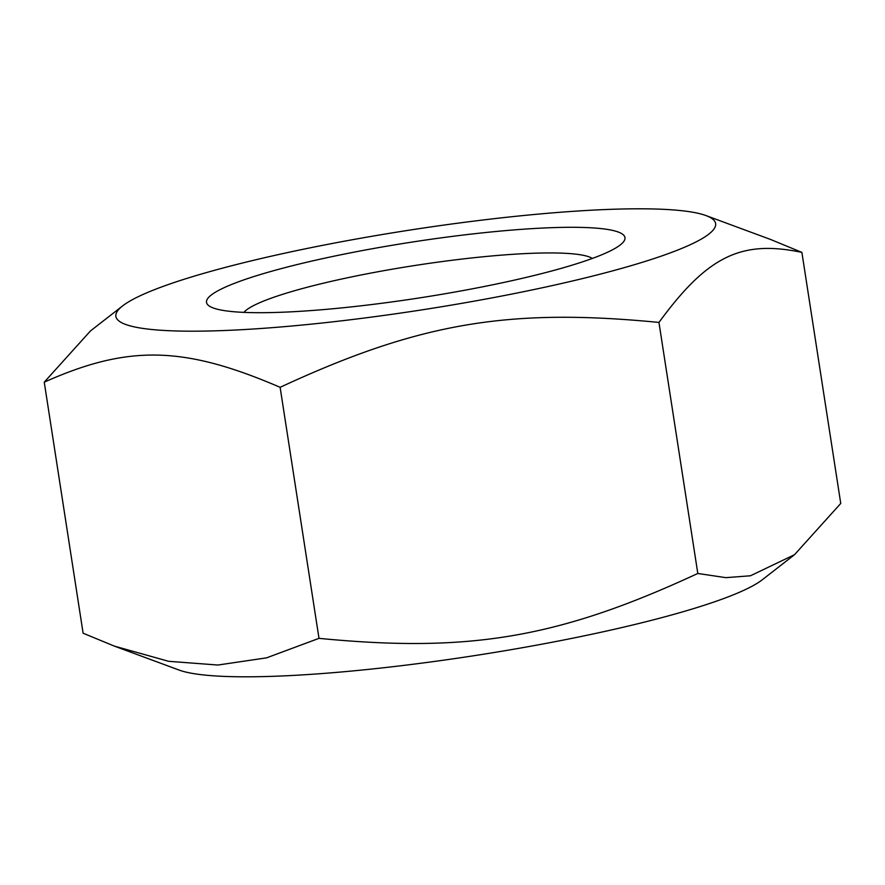 <?xml version="1.0" encoding="UTF-8"?>
<svg xmlns="http://www.w3.org/2000/svg" width="885" height="885" viewBox="0 0 885 885"><rect width="100%" height="100%" fill="white"/><g stroke="black" fill="none" stroke-linecap="round" stroke-linejoin="round"><path stroke-width="1.33" d="M243.906 312.372A178.305 23.707 171.2 0 1 255.201 304.783A178.305 23.707 171.2 0 1 437.378 262.203A178.305 23.707 171.2 0 1 592.364 258.431M794.509 554.696L762.361 579.719A303.455 40.356 171.2 0 1 475.422 655.486A303.455 40.356 171.2 0 1 179.013 670.033L114.364 646.116L168.626 661.305L217.898 665.033L266.551 657.854L318.998 638.35C469.968 653.053 559.077 637.797 697.811 573.469L725.855 577.651L750.447 575.781L794.509 554.696L840.75 503.443L801.887 252.391C741.11 239.658 707.491 256.141 658.949 322.428C507.979 307.726 418.87 322.992 280.125 387.309C183.814 345.836 128.325 344.619 44.25 382.165L90.491 330.913L122.639 305.889A303.455 40.356 -8.8 0 0 421.924 309.872A303.455 40.356 -8.8 0 0 705.987 215.575A303.455 40.356 -8.8 0 0 527.814 215.099A303.455 40.356 -8.8 0 0 122.639 305.889M221.626 288.864A211.725 28.154 -8.8 0 0 213.241 307.969A211.725 28.154 -8.8 0 0 420.054 297.825A211.725 28.154 -8.8 0 0 620.252 244.957A211.725 28.154 -8.8 0 0 477.28 233.419A211.725 28.154 -8.8 0 0 221.626 288.864M44.25 382.165L83.113 633.206L114.364 646.116M705.987 215.575L770.636 239.492L801.887 252.391M318.998 638.35L280.125 387.309M697.811 573.469L658.949 322.428"/></g></svg>
